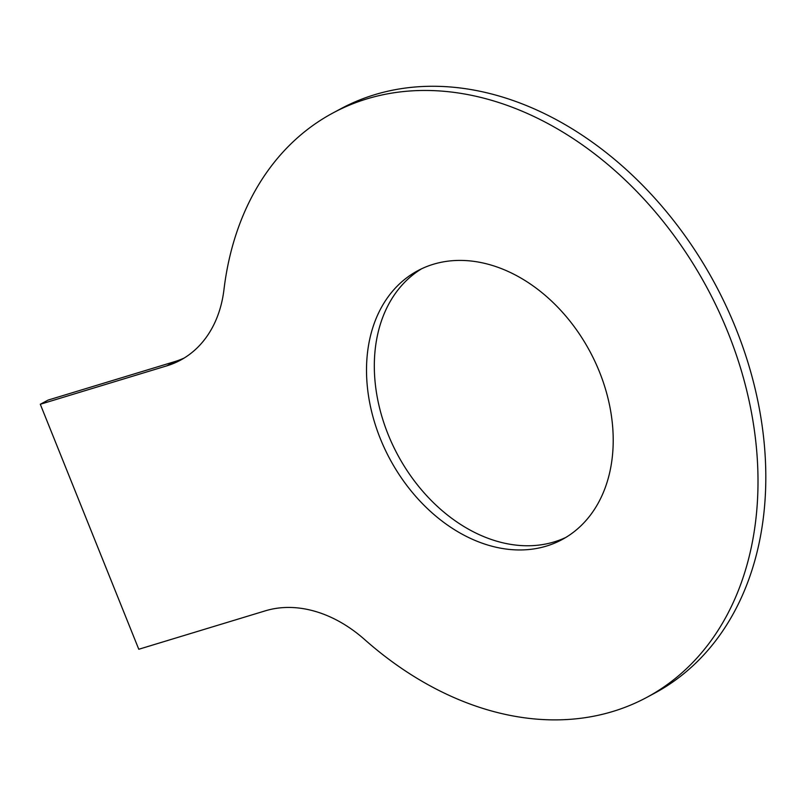 <?xml version="1.0" encoding="UTF-8"?>
<svg xmlns="http://www.w3.org/2000/svg" width="806" height="806" viewBox="0 0 806 806"><rect width="100%" height="100%" fill="white"/><g stroke="black" fill="none" stroke-linecap="round" stroke-linejoin="round"><path stroke-width="1.21" d="M646.835 697.361A331.679 246.868 -118.2 0 1 364.665 639.571A132.668 98.745 61.8 0 0 265.335 610.827L138.783 649.263L40.3 404.269L166.852 365.833A132.668 98.745 -118.2 0 0 180.403 360.211A132.668 98.745 -118.2 0 0 223.967 289.586A331.679 246.868 -118.2 0 1 332.888 113.011L340.696 108.82A331.679 246.868 -118.2 0 1 715.144 284.155A331.679 246.868 -118.2 0 1 654.643 693.17L646.835 697.361A331.679 246.868 -118.2 0 0 707.336 288.346A331.679 246.868 -118.2 0 0 332.888 113.011M40.3 404.269L48.108 400.078L174.66 361.642A132.668 98.745 -118.2 0 0 184.242 357.995M421.609 268.791A152.576 113.565 -118.2 0 0 397.63 454.745A152.576 113.565 -118.2 0 0 565.923 537.39M599.473 371.898A152.576 113.565 -118.2 0 0 417.649 270.786A152.576 113.565 -118.2 0 0 389.822 458.936A152.576 113.565 -118.2 0 0 562.074 539.587A152.576 113.565 -118.2 0 0 599.473 371.898M174.66 361.642L166.852 365.833"/></g></svg>
